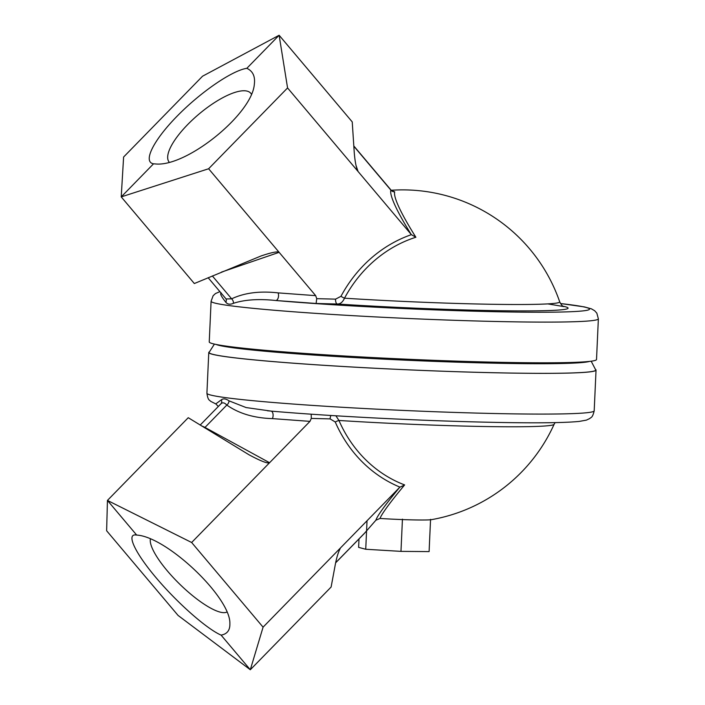 <?xml version="1.0" encoding="UTF-8"?>
<svg xmlns="http://www.w3.org/2000/svg" width="705" height="705" viewBox="0 0 705 705"><rect width="100%" height="100%" fill="white"/><g stroke="black" fill="none" stroke-linecap="round" stroke-linejoin="round"><path stroke-width="1.06" d="M598.369 318.836A193.84 8.275 2.6 0 1 446.089 320.008A193.84 8.275 2.6 0 1 228.913 305.547A193.84 8.275 2.6 0 1 211.095 301.246L209.244 341.934A193.84 8.275 2.6 0 0 402.511 359.004A193.84 8.275 2.6 0 0 596.518 359.524L598.369 318.836L596.844 313.17L594.703 310.764L591.469 308.861L584.41 306.904L560.501 303.52M208.618 168.759L279.127 252.328C277.603 251.209 271.601 252.416 261.114 255.941L194.333 283.533L121.225 196.889L153.531 163.816C142.63 162.053 153.223 140.551 176.876 116.413C200.387 92.267 232.112 70.456 246.82 68.323L279.127 35.25L287.57 87.94L208.618 168.759L121.225 196.889L123.604 157.021L202.555 76.202L279.127 35.25L352.236 121.903L354.174 151.522C354.73 159.083 355.69 165.023 357.047 169.35L358.078 171.509L411.376 234.659A133.756 121.225 97.9 0 0 340.956 296.32A4.618 0.74 -151.8 0 0 344.507 298.197A130.143 117.955 -82.1 0 1 415.88 237.25L411.376 234.659M246.82 68.323C252.822 71.064 255.333 76.369 254.338 84.247C252.17 113.99 186.957 166.812 155.893 163.983L153.531 163.816M169.27 162.229A53.386 17.484 139.8 0 1 192.844 119.524A53.386 17.484 139.8 0 1 245.93 90.892A53.386 17.484 139.8 0 1 250.91 93.412A53.386 17.484 139.8 0 1 251.421 94.179M316.721 298.664L315.681 295.651L278.078 292.883A4.618 2.529 -85.8 0 1 278.219 297.792A4.618 2.529 -85.8 0 1 275.796 300.506L316.113 303.476L316.721 298.664L335.562 299.14A4.618 1.939 -88.5 0 0 337.29 304.014C340.303 304.084 342.709 302.145 344.507 298.197A154.439 6.592 -177.4 0 0 559.682 301.784L559.682 301.784A166.142 166.142 0 0 0 391.257 190.271M278.078 292.883C259.872 290.821 244.397 292.795 231.645 298.823A4.618 3.534 -121.7 0 1 233.425 303.309C244.661 299.634 258.788 298.7 275.796 300.506A184.534 7.878 -177.4 0 0 521.162 312.139A184.534 7.878 -177.4 0 0 560.519 303.547M212.355 275.946L231.645 298.823L226.094 298.973L208.151 277.717M226.032 298.902A4.618 4.027 -25.3 0 1 225.82 302.26C227.609 304.393 230.147 304.745 233.425 303.309M221.282 292.989C219.678 293.298 221.194 296.391 225.82 302.26M391.531 190.782L392.297 190.888L390.834 190.077A4.618 4.565 -165.7 0 0 394.685 191.831L391.989 190.755M415.88 237.25A135.281 16.241 -127.8 0 1 394.685 191.831M221.423 272.121L279.127 252.328L315.681 295.651M287.57 87.94L358.078 171.509L356.007 165.411M335.624 562.854L364.185 533.623L375.897 520.202L380.013 518.448A36.924 1.577 2.6 0 0 431.513 519.647A166.142 166.142 0 0 0 554.121 424.278L555.091 422.63M191.645 542.498L269.574 462.727C267.627 463.74 260.779 461.105 249.032 454.796L188.244 417.704L107.442 500.427L136.673 535.069C166.768 536.664 230.826 597.54 229.883 623.643C230.077 630.261 227.142 634.086 221.079 635.108L250.31 669.75L178.065 615.43L106.631 530.759L107.442 500.427L191.645 542.498L263.08 627.159L399.726 487.287A139.044 9.006 133.3 0 0 375.897 520.202M380.013 518.448A135.281 8.76 -46.7 0 1 404.635 484.925L399.726 487.287M311.205 414.196L311.284 418.418L330.125 418.902L335.254 421.995A4.618 1.084 156.5 0 1 338.955 420.471A154.439 6.592 2.6 0 0 554.121 424.278M218.806 344.957A186.675 7.975 2.6 0 0 233.505 347.68A186.675 7.975 2.6 0 0 427.547 361.039A186.675 7.975 2.6 0 0 586.727 361.665M216.038 344.437A188.147 8.037 2.6 0 0 232.165 347.644A188.147 8.037 2.6 0 0 432.473 361.295A188.147 8.037 2.6 0 0 589.53 361.401M214.417 344.093L209.147 352.315A193.522 8.266 2.6 0 0 226.878 356.8A193.522 8.266 2.6 0 0 446.018 371.332A193.522 8.266 2.6 0 0 595.672 369.861L591.178 361.198M595.425 369.385A193.84 8.275 -177.4 0 1 596.042 370.081A193.84 8.275 -177.4 0 1 402.026 369.561A193.84 8.275 -177.4 0 1 208.768 352.5A193.84 8.275 -177.4 0 1 209.438 351.857M221.079 635.108C207.094 629.063 178.594 604.079 157.426 579.298C136.135 554.491 126.23 534.628 135.298 534.919L136.673 535.069M226.913 612.037A53.386 14.259 44.3 0 1 222.242 612.539A53.386 14.259 44.3 0 1 176.444 580.885A53.386 14.259 44.3 0 1 150.385 538.964M330.125 418.902A4.618 1.939 91.5 0 1 330.962 415.492M200.176 425.062L221.018 403.718A4.618 4.177 35.3 0 0 221.396 399.788L216.268 403.533M220.603 404.203C222.251 402.141 224.322 402.432 226.825 405.067A4.618 3.375 131.4 0 0 228.993 400.837C225.882 398.66 223.353 398.316 221.396 399.788M272.368 418.611L309.971 421.37L269.574 462.727L204.979 427.424L226.825 405.067C238.898 413.553 254.082 418.065 272.368 418.611A4.618 2.529 94.2 0 0 273.02 414.029A4.618 2.529 94.2 0 0 271.187 411.112M270.782 411.059L246.124 407.569L228.993 400.837M309.971 421.37L311.284 418.418M404.635 484.925A130.143 117.955 -82.1 0 1 338.955 420.471L335.915 415.791M339.317 550.305L340.215 548.508C338.365 551.989 336.779 557.047 335.457 563.7L331.112 587.036L250.31 669.75L263.08 627.159M430.561 519.356L429.098 551.601L400.978 551.372L365.736 549.257L358.616 547.371L359.004 538.92M365.736 549.257L367.032 520.757M400.978 551.372L402.44 519.136M340.956 296.32L335.562 299.14M316.113 303.476L337.29 304.014A163.093 6.962 2.6 0 0 509.38 310.834A163.093 6.962 2.6 0 0 563.119 306.208M353.831 146.217L390.834 190.077A139.044 16.691 52.2 0 0 411.2 234.465M364.899 532.821L335.642 562.775M335.254 421.995A133.756 121.225 97.9 0 0 399.911 487.111M204.6 427.785A4.618 3.225 118.7 0 0 204.979 427.424A18.462 4.935 -135.7 0 0 201.789 426.049M267.442 410.777C320.132 415.553 408.503 420.268 477.567 421.978C528.371 423.256 562.255 423.07 579.21 421.423L586.419 420.118L589.812 418.514C590.649 417.228 592.385 418.585 594.192 410.812A193.84 8.275 -177.4 0 1 481.7 413.218A193.84 8.275 -177.4 0 1 224.745 397.523A193.84 8.275 -177.4 0 1 206.918 393.223C208.01 401.127 209.861 399.938 210.584 401.295L215.783 403.903L218.338 406.468M211.095 301.246L213.121 295.739L215.474 293.544L219.907 291.641M559.682 301.784C561.259 304.868 562.66 306.472 563.877 306.605L547.803 303.89M353.813 145.97L390.834 189.839M594.192 410.812L596.042 370.081M206.918 393.223L208.768 352.5"/></g></svg>

